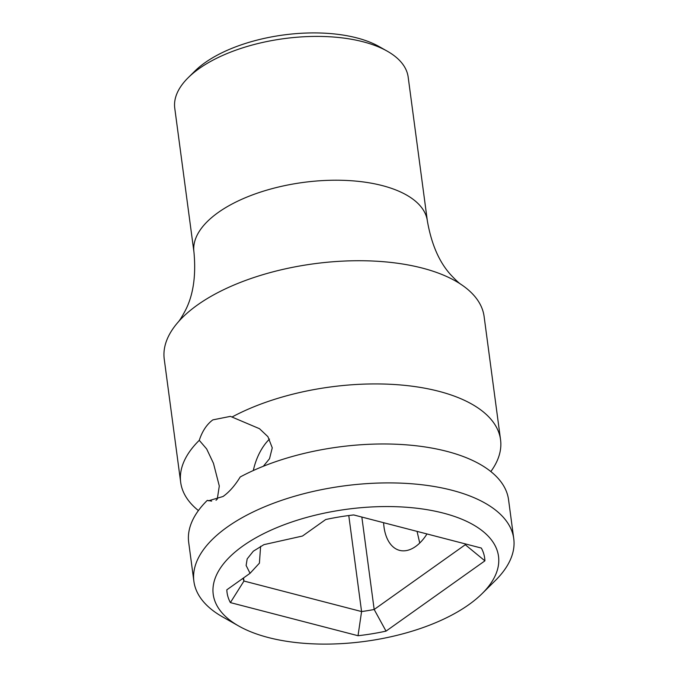 <?xml version="1.0" encoding="UTF-8"?>
<svg xmlns="http://www.w3.org/2000/svg" width="678" height="678" viewBox="0 0 678 678"><rect width="100%" height="100%" fill="white"/><g stroke="black" fill="none" stroke-linecap="round" stroke-linejoin="round"><path stroke-width="1.02" d="M268.344 637.54A143.906 66.673 172.4 0 0 482.075 593.657A143.906 66.673 172.4 0 0 443.387 513.119A143.906 66.673 172.4 0 0 257.225 537.044A143.906 66.673 172.4 0 0 238.876 626.099A143.906 66.673 172.4 0 0 268.344 637.54M250.046 573.308L246.122 565.46L247.173 558.909L253.318 551.197L263.928 544.646L302.481 536.035L325.703 519.534A129.956 60.206 -7.6 0 1 353.704 514.941L481.346 548.061A129.956 60.206 -7.6 0 1 484.906 560.842L386.028 631.125A129.956 60.206 -7.6 0 1 358.026 635.718L230.384 602.598A129.956 60.206 -7.6 0 1 226.825 589.818L250.046 573.308L259.411 563.164L260.606 546.324M198.408 510.568A161.347 74.75 -7.6 0 1 180.687 482.372A161.347 74.75 -7.6 0 1 199.264 440.327C202.29 431.132 206.815 424.318 212.833 419.877L230.418 416.368L259.488 428.699L267.903 436.657L272.259 447.827L269.522 458.718L263.327 466.269M482.075 593.657L495.33 580.554A161.347 74.75 172.4 0 0 513.755 538.671L508.559 499.745A161.347 74.75 -7.6 0 0 446.76 451.336A161.347 74.75 -7.6 0 0 240.215 476.973C234.944 485.584 229.223 492.092 223.054 496.491L208.51 500.788L207.282 500.381L211.646 501.118M383.604 522.696A43.604 25.51 -75.5 0 0 399.571 550.366A43.604 25.51 -75.5 0 0 415.639 546.468A43.604 25.51 -75.5 0 0 426.979 533.95M232.207 416.919A161.347 74.75 -7.6 0 1 438.742 391.282A161.347 74.75 -7.6 0 1 500.55 439.691A161.347 74.75 -7.6 0 1 490.838 471.549M180.687 482.372L164.246 359.171A161.347 74.75 -7.6 0 1 177.704 322.609A161.347 74.75 -7.6 0 1 197.501 304.956A161.347 74.75 -7.6 0 1 422.309 268.081A161.347 74.75 172.4 0 1 461.54 284.735C459.548 283.624 456.091 280.463 451.175 275.251C439.403 262.564 431.462 244.444 427.36 220.909L408.173 77.097A117.743 54.545 -7.6 0 0 387.18 51.13A117.743 54.545 -7.6 0 0 199.027 68.681A117.743 54.545 -7.6 0 0 188.204 77.682A117.743 54.545 -7.6 0 0 174.763 108.243L193.95 252.055A117.743 54.545 -7.6 0 1 218.214 212.494A117.743 54.545 -7.6 0 1 382.265 185.586A117.743 54.545 -7.6 0 1 427.36 220.909M513.755 538.671A161.347 74.75 172.4 0 0 451.946 490.253A161.347 74.75 172.4 0 0 278.87 501.305A161.347 74.75 172.4 0 0 193.891 581.343L188.696 542.417A161.347 74.75 -7.6 0 1 207.282 500.381M193.891 581.343A161.347 74.75 172.4 0 0 222.655 616.938L238.876 626.099M215.994 500.262L217.282 499.093L219.299 486.007L213.46 463.303L206.654 448.938L199.264 440.327M269.505 439.081A43.604 25.51 -75.5 0 0 253.318 470.524M417.063 531.383L419.741 543.027M500.55 439.691L484.109 316.49A161.347 74.75 172.4 0 0 461.54 284.735M188.204 77.682L194.832 71.131A109.022 50.511 -7.6 0 1 204.849 62.8A109.022 50.511 -7.6 0 1 379.07 46.545L387.18 51.13M465.142 543.858A112.506 52.121 -7.6 0 1 465.286 544.731L374.171 609.488A112.506 52.121 -7.6 0 1 361.577 611.556L243.961 581.038A112.506 52.121 -7.6 0 1 243.012 578.309M230.384 602.598L243.961 581.038L243.546 577.936M348.772 515.534L361.577 611.556L358.026 635.718M386.028 631.125L374.171 609.488L361.84 517.051M465.286 544.731L484.906 560.842M193.95 252.055C196.162 275.853 193.247 295.413 185.213 310.744C181.831 317.067 179.331 321.016 177.704 322.609"/></g></svg>
